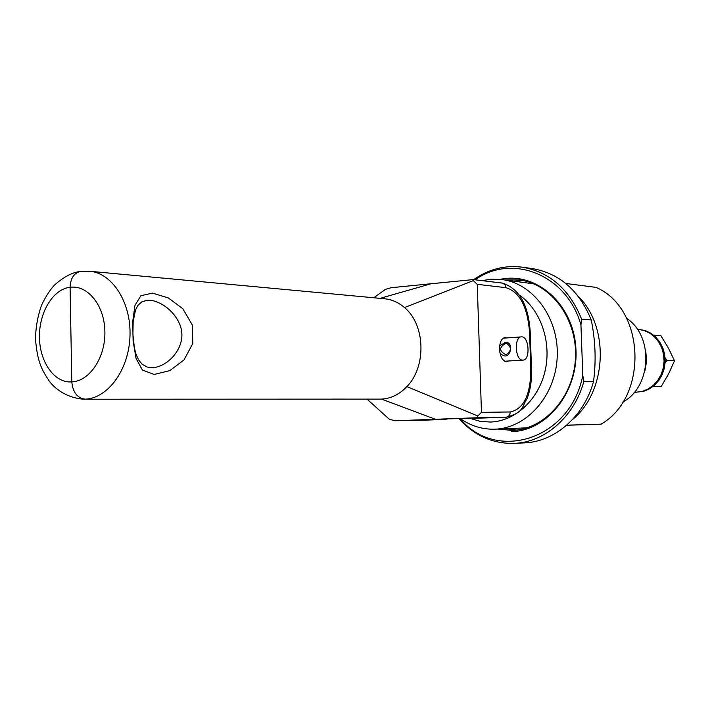 <?xml version="1.0" encoding="UTF-8"?>
<svg xmlns="http://www.w3.org/2000/svg" width="710" height="710" viewBox="0 0 710 710"><rect width="100%" height="100%" fill="white"/><g stroke="black" fill="none" stroke-linecap="round" stroke-linejoin="round"><path stroke-width="1.06" d="M582.795 375.43L580.94 324.878L581.614 319.127L591.253 320.006C595.459 340.649 596.222 361.15 593.524 381.501L583.895 381.305L582.795 375.43C570.387 439.872 495.899 462.538 459.991 418.483M473.685 279.625C488.604 269.143 504.81 264.999 522.303 267.173L532.322 268.584C559.542 273.323 579.183 290.47 591.253 320.006M593.524 381.501C584.055 416.61 554.599 441.931 524.22 442.898L514.12 443.377C492.483 443.839 474.076 435.549 458.909 418.518M522.303 267.173C549.7 271.948 569.473 289.263 581.614 319.127M475.159 279.802C511.857 253.213 566.775 274.415 580.94 324.878M519.463 295.156C540.78 309.95 551.847 342.167 545.049 371.082C538.349 400.041 514.963 421.323 490.361 422.051L479.871 421.279L469.745 418.261M460.195 418.474C470.623 425.876 482.046 429.443 494.479 429.186L494.479 429.186C526.367 428.565 555.593 395.94 557.208 357.086C559.196 318.249 533.13 283.059 501.438 279.483L491.622 279.154L481.904 280.619M501.438 279.483L533.769 283.858M527.086 427.828L494.479 429.186M566.722 425.183L581.534 424.749L566.651 425.246M566.749 425.157L601.121 424.145C648.78 396.81 645.221 308.344 596.036 287.381L565.772 283.459M601.121 424.145L566.624 425.272M572.544 419.539C606.908 391.734 609.908 327.195 578.259 296.318M626.673 318.346C653.981 336.141 651.629 386.906 622.785 402.1M516.685 430.065L507.357 428.787M514.217 281.08L523.616 280.663M504.996 279.926L519.072 279.891C551.129 283.574 577.478 318.941 575.482 357.938C573.857 396.943 544.339 429.719 512.079 430.411L498.074 429.08M500.319 279.349C535.615 271.495 572.739 303.347 575.792 346.959C579.44 390.518 547.534 431.147 511.351 431.627M583.895 381.305C574.354 416.814 544.685 442.401 514.12 443.377M645.878 352.391L646.561 361.239L645.062 369.981M645.816 351.867L646.615 361.239L644.955 370.496M637.234 329.147L644.085 330.461L649.694 333.096L654.664 337.019L658.765 342.051L661.782 347.962L663.593 354.476L664.09 361.283L663.255 368.073L661.125 374.516L657.815 380.303L653.475 385.166L648.31 388.894L642.568 391.308L635.175 392.328L643.686 391.317L649.41 388.902L654.576 385.184L658.916 380.329L662.226 374.543L664.347 368.117L665.181 361.337L664.684 354.538L662.883 348.033L659.856 342.122L655.765 337.099L650.795 333.185L645.195 330.549L638.148 329.227L644.13 330.461L649.739 333.096L654.709 337.019L658.809 342.051L661.835 347.962L663.637 354.476L664.134 361.292L663.3 368.073L661.179 374.516L657.859 380.303L653.519 385.166L648.354 388.894L642.621 391.308L635.219 392.328M373.806 297.765L385.512 289.316L391.228 287.692L473.375 279.58L473.313 280.627L477.244 284.328L481.46 412.359L477.75 415.971L477.253 417.737L395.142 420.755L389.364 419.29L367.061 399.153M484.158 417.977L449.918 418.847M83.159 399.215L381.527 399.109C391.015 398.55 399.473 394.378 406.874 386.604C426.683 366.591 425.343 324.559 404.487 307.581C398.505 302.433 391.902 299.496 384.66 298.777L88.59 271.167M477.75 415.971L406.874 386.604M150.067 300.188C166.229 302.265 181.37 319.003 181.858 333.682C182.843 348.246 169.726 365.579 153.218 367.736L147.192 367.07L142.177 364.248L138.503 359.748L136.063 354.334L134.438 348.166L132.921 334.712L133.16 321.603L135.53 309.924L137.98 305.344L141.769 301.91L146.926 300.241L150.067 300.188M152.41 293.115L140.864 295.75L134.971 305.327L132.717 321.603L133.116 340.96L136.071 358.506L142.408 370.025L154.141 374.463L169.841 370.611L184.005 359.943L192.774 343.587L192.357 325.091L182.834 308.717L168.243 297.889L152.41 293.115M85.28 399.171C108.115 398.257 128.998 369.44 129.992 336.007C131.261 302.567 112.366 273.048 89.646 271.247L80.691 271.389C74.009 272.951 70.468 278.24 70.086 287.266L71.808 381.9C54.643 383.302 39.751 362.348 39.458 337.454C38.908 312.586 52.993 289.068 70.086 287.266C87.836 284.817 104.521 305.513 104.894 331.499C105.541 357.45 89.664 381.208 71.808 381.9C72.837 392.373 77.328 398.132 85.28 399.171L83.656 399.215C67.343 397.937 55.664 389.408 49.558 381.554C41.544 369.519 37.408 361.86 35.5 339.167C35.704 327.416 37.701 316.163 41.482 305.389C45.227 297.339 49.451 290.674 54.146 285.411C63.421 277.007 72.269 272.329 80.683 271.389M473.313 280.627L404.487 307.581M508.662 360.982L506.727 361.701C502.636 361.124 500.23 356.97 499.521 349.24C499.618 342.264 501.482 338.342 505.094 337.454L507.126 337.916M505.99 343.285L506.514 343.285C511.839 347.279 511.635 351.095 505.91 354.734C498.89 350.997 498.917 347.181 505.99 343.285M499.893 352.675C509.176 364.123 515.566 342.247 505.644 342.202L499.654 345.939M522.631 360.103L522.951 360.103C530.716 360.139 529.083 335.794 521.397 336.886C513.889 336.824 515.14 360.405 522.631 360.103M665.084 357.716L666.814 360.378L665.092 363.147M653.076 386.453L661.347 386.346L668.705 373.611L674.5 360.751L668.483 348.255L660.912 335.732L653.582 335.155M661.347 386.346L653.564 386.231M674.5 360.751L666.814 360.378M447.54 418.935L395.195 420.755M484.752 417.959L506.319 417.178C524.326 412.288 521.371 407.185 527.06 398.683C530.352 390.092 531.843 380.453 531.533 369.75L530.832 369.679C530.521 395.026 523.652 409.12 510.224 411.96C510.064 415.039 508.679 416.779 506.088 417.178L477.253 417.737M477.244 284.328L505.999 287.692L504.899 284.577L502.343 283.095L473.375 279.58M505.999 287.692C519.605 291.872 527.45 306.64 529.527 332.005L530.219 332.147C528.533 304.865 519.241 288.508 502.343 283.095M529.527 332.005L530.832 369.679M510.224 411.96L481.46 412.359M381.527 399.109L435.452 419.273M425.219 420.142L425.805 420.116M431.21 283.716L380.09 298.351M634.305 392.319L635.175 392.328M461.456 418.43L484.22 417.977M530.219 332.147L531.533 369.75M506.319 417.178L484.522 417.968M395.142 420.755L425.414 420.134M446.217 419.37L425.565 420.134M153.218 367.727L152.712 367.762M504.703 361.221L522.951 360.103M503.168 338.2L521.397 336.886M666.637 344.962L670.71 352.524M670.968 368.996L666.717 377.329"/></g></svg>
